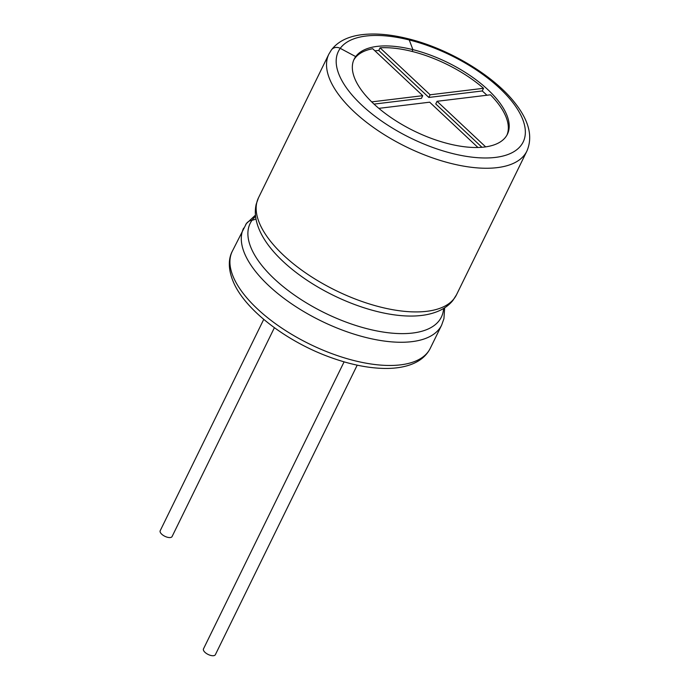 <?xml version="1.0" encoding="UTF-8"?>
<svg xmlns="http://www.w3.org/2000/svg" width="690" height="690" viewBox="0 0 690 690"><rect width="100%" height="100%" fill="white"/><g stroke="black" fill="none" stroke-linecap="round" stroke-linejoin="round"><path stroke-width="1.03" d="M378.767 50.474L380.061 47.817A85.327 38.123 26.1 0 1 483.535 88.303L482.241 90.959L428.826 97.445L378.767 50.474A85.327 38.123 26.1 0 0 374.955 50.819A85.327 38.123 26.1 0 0 374.92 50.819M486.916 95.237A85.327 38.123 26.1 0 0 482.241 90.959M506.934 135.128A85.327 38.123 26.1 0 0 490.469 94.806L437.063 101.292L485.657 146.875M483.535 88.303L430.129 94.789L380.061 47.817M378.836 108.356L429.672 102.189L477.963 147.496M374.014 104.104L421.435 98.342L422.737 95.686L372.669 48.714A85.327 38.123 26.1 0 0 353.737 60.073M422.737 95.686L371.686 101.887M481.965 147.289L435.761 103.948L437.063 101.292M428.826 97.445L430.129 94.789M443.584 308.473A106.467 47.567 -153.9 0 1 329.898 315.365A106.467 47.567 -153.9 0 1 252.091 220.196A14.102 12.575 36.1 0 0 255.981 218.928A14.102 12.575 36.1 0 1 252.091 220.196A10.255 9.143 -143.9 0 0 246.373 223.586A10.255 9.143 -143.9 0 0 245.631 224.802M328.871 54.122L331.407 49.922A7.348 6.555 -143.9 0 1 340.239 48.343A102.896 45.971 -153.9 0 1 366.079 36.027A102.896 45.971 -153.9 0 1 409.248 39.968L412.922 49.654L409.248 39.968A102.896 45.971 -153.9 0 1 525.211 129.306A102.896 45.971 -153.9 0 1 419.486 142.149A102.896 45.971 -153.9 0 1 340.239 48.343L355.704 56.606A85.327 38.123 -153.9 0 1 377.128 46.394A85.327 38.123 -153.9 0 1 412.922 49.654L412.051 51.431L412.922 49.654A85.327 38.123 -153.9 0 1 507.392 134.248A85.327 38.123 -153.9 0 1 414 130.945A85.327 38.123 -153.9 0 1 354.143 59.176A85.327 38.123 -153.9 0 1 355.704 56.606L340.239 48.343A7.348 6.555 -143.9 0 0 331.407 49.922C337.893 41.409 348.191 36.311 362.302 34.638C375.679 33.086 390.963 34.457 408.144 38.744A7.348 2.829 104.1 0 1 409.248 39.968A7.348 2.829 -75.9 0 0 408.144 38.744C448.707 48.628 493.661 75.503 514.904 102.879C529.066 120.759 533.051 136.836 526.875 151.119A110.245 49.257 -153.9 0 1 406.203 146.849A110.245 49.257 -153.9 0 1 328.871 54.122L258.491 197.788L256.197 204.214C254.86 210.071 255.059 216.186 256.801 222.568C258.552 228.942 261.613 235.376 266.004 241.854A106.467 47.567 -153.9 0 0 417.071 315.865C424.885 315.356 431.845 313.838 437.952 311.311C444.058 308.775 449.018 305.187 452.821 300.547L456.495 294.785A110.245 49.257 -153.9 0 1 335.823 290.516A110.245 49.257 -153.9 0 1 258.491 197.788M355.704 56.606L354.832 58.374L355.704 56.606M263.744 319.366L160.201 530.722A6.615 2.958 26.1 0 0 161.71 534.172A6.615 2.958 26.1 0 0 167.756 537.337A6.615 2.958 26.1 0 0 172.086 536.544L274.396 327.698M344.094 361.853L203.481 648.885A6.615 2.958 26.1 0 0 204.982 652.335A6.615 2.958 26.1 0 0 211.037 655.5A6.615 2.958 26.1 0 0 215.358 654.707L357.213 365.157M255.593 216.375A106.467 47.567 -153.9 0 0 252.091 220.196A10.255 9.143 -143.9 0 0 246.373 223.586L232.263 251.341A110.245 49.257 -153.9 0 0 309.594 344.069A110.245 49.257 -153.9 0 0 430.258 348.338C426.411 355.928 419.779 361.405 410.352 364.751C403.046 367.322 394.533 368.555 384.804 368.443C368.417 368.193 350.529 364.587 331.14 357.636C287.851 342.274 246.132 310.949 233.763 282.909C227.208 268.022 229.002 257.456 232.263 251.341M331.407 49.922A7.348 6.555 -143.9 0 0 330.881 50.793M430.258 348.338L441.635 325.128A110.245 49.257 -153.9 0 1 320.962 320.859A110.245 49.257 -153.9 0 1 243.63 228.131M526.875 151.119L456.495 294.785M441.635 325.128L443.929 318.694L444.662 307.8M255.464 215.116L246.373 223.586"/></g></svg>
